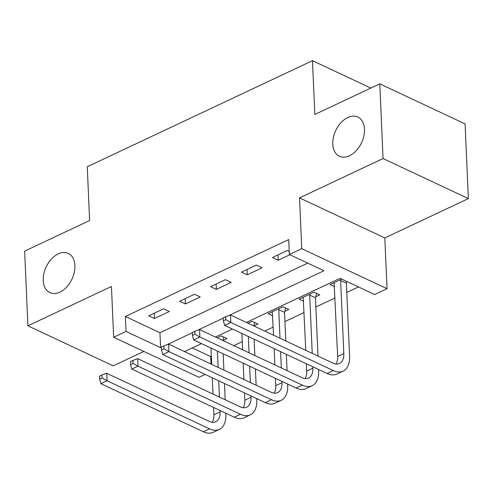 <?xml version="1.0" encoding="UTF-8"?>
<svg xmlns="http://www.w3.org/2000/svg" width="493" height="493" viewBox="0 0 493 493"><rect width="100%" height="100%" fill="white"/><g stroke="black" fill="none" stroke-linecap="round" stroke-linejoin="round"><path stroke-width="0.74" d="M74.911 265.567A21.661 14.266 115.2 0 1 66.703 287.006A21.661 14.266 115.2 0 1 49.867 292.632A21.661 14.266 115.2 0 1 43.236 280.486A21.661 14.266 115.2 0 1 51.438 259.041A21.661 14.266 115.2 0 1 68.28 253.414A21.661 14.266 115.2 0 1 74.911 265.567M364.475 129.184A21.661 14.266 115.2 0 1 356.266 150.624A21.661 14.266 115.2 0 1 339.424 156.25A21.661 14.266 115.2 0 1 332.793 144.104A21.661 14.266 115.2 0 1 341.002 122.658A21.661 14.266 115.2 0 1 357.844 117.032A21.661 14.266 115.2 0 1 364.475 129.184M205.119 374.409L198.95 377.311L113.655 337.261L126.029 331.432L160.607 347.67L161.396 347.3M370.835 88.074L312.482 60.676L87.267 166.751L89.615 220.525L24.65 251.122L27.91 325.818L113.205 365.861L143.839 351.435M312.482 60.676L314.83 114.45L379.795 83.853L465.09 123.903L468.35 198.593L383.055 158.543L299.528 197.884L301.747 248.675L387.042 288.719L374.668 294.549L340.09 278.311L246.377 322.453M299.528 197.884L384.823 237.934L468.35 198.593M384.823 237.934L387.042 288.719M192.301 347.922L210.671 356.544L211.337 356.229M233.811 345.648L242.273 341.661M264.747 331.074L273.208 327.093M284.929 321.572L304.144 312.519M315.865 306.997L335.08 297.951M346.801 292.429L358.454 286.938M210.671 356.544L210.998 364.031M379.795 83.853L383.055 158.543M341.741 279.093L330.076 284.584L334.587 286.704M346.653 282.199L347.51 281.799M315.717 296.774L319.754 294.869L313.992 292.164L299.14 299.159L303.651 301.278M284.781 311.342L288.818 309.438L283.056 306.732L268.204 313.727L272.715 315.847M253.846 325.91L257.882 324.012L252.12 321.307L248.034 323.229M222.91 340.484L226.946 338.58L221.184 335.875L217.099 337.797M228.438 315.723L323.95 270.737L289.373 254.499L288.719 239.561L125.376 316.494L159.954 332.732L307.743 263.126M289.237 251.442L287.296 250.53L272.444 257.525L278.212 260.23L289.878 254.739M256.36 265.105L241.508 272.099L247.276 274.804L262.122 267.81L256.36 265.105M225.424 279.673L210.573 286.667L216.335 289.373L231.186 282.378L225.424 279.673M194.489 294.247L179.637 301.241L185.399 303.947L200.25 296.952L194.489 294.247M163.553 308.815L148.701 315.81L154.463 318.515L169.315 311.521L163.553 308.815M113.655 337.261L111.436 286.476L27.91 325.818M125.376 316.494L126.029 331.432M289.373 254.499L301.747 248.675M232.413 329.028L215.441 337.021M201.477 343.603L184.505 351.595M166.566 344.866L192.332 332.732M197.502 330.298L223.267 318.158M159.954 332.732L160.607 347.67M277.978 254.924L278.212 260.23M247.042 269.492L247.276 274.804M216.107 284.06L216.335 289.373M185.171 298.635L185.399 303.947M154.235 313.203L154.463 318.515M346.832 281.478L346.394 283.216L340.632 280.511L343.824 353.573A16.922 9.965 -115.2 0 1 339.511 363.477A16.922 9.965 -115.2 0 1 332.948 363.101L230.484 314.99L230.81 322.459L333.274 370.57A25.383 14.95 64.8 0 0 343.116 371.13A25.383 14.95 64.8 0 0 349.586 356.279L346.394 283.216M340.632 280.511L340.891 279.494M334.112 282.686L337.637 356.488A16.922 9.965 -115.2 0 1 335.98 364M225.856 319.686L225.726 316.697L223.255 317.862L223.384 320.851L225.856 319.686L230.81 322.459L224.623 325.374L327.087 373.484A25.383 14.95 64.8 0 0 336.929 374.045L343.116 371.13M224.623 325.374L223.384 320.851M225.726 316.697L230.484 314.99M316.568 293.372L315.458 297.784L309.696 295.079L312.242 353.376M312.827 366.786L312.889 368.148A16.922 9.965 -115.2 0 1 308.575 378.045A16.922 9.965 -115.2 0 1 302.012 377.675L199.548 329.558L199.875 337.027L302.338 385.144A25.383 14.95 64.8 0 0 312.18 385.699A25.383 14.95 64.8 0 0 318.651 370.853L318.589 369.497M318.003 356.082L315.458 297.784M309.696 295.079L309.955 294.062M303.177 297.254L305.796 350.35M306.381 363.76L306.701 371.063A16.922 9.965 -115.2 0 1 305.044 378.575M194.92 334.254L194.79 331.265L192.319 332.436L192.449 335.419L194.92 334.254L199.875 337.027L193.687 339.942L296.151 388.053A25.383 14.95 64.8 0 0 305.993 388.613L312.18 385.699M193.687 339.942L192.449 335.419M194.79 331.265L199.548 329.558M285.632 307.946L284.523 312.359L278.761 309.653L280.012 338.241M281.891 381.36L281.953 382.716A16.922 9.965 -115.2 0 1 277.639 392.613A16.922 9.965 -115.2 0 1 271.076 392.243L168.612 344.132L168.939 351.601L271.403 399.712A25.383 14.95 64.8 0 0 281.244 400.273A25.383 14.95 64.8 0 0 287.715 385.421L287.653 384.065M287.068 370.656L286.359 354.362M285.774 340.953L284.523 312.359M280.597 351.657L281.306 367.951M278.761 309.653L279.02 308.636M272.241 311.829L273.566 335.215M274.151 348.625L274.86 364.925M275.445 378.334L275.766 385.631A16.922 9.965 -115.2 0 1 274.108 393.143M163.984 348.828L163.855 345.839L161.384 347.004L161.513 349.993L163.984 348.828L168.939 351.601L162.752 354.516L265.216 402.627A25.383 14.95 64.8 0 0 275.057 403.182L281.244 400.273M162.752 354.516L161.513 349.993M163.855 345.839L168.612 344.132M254.696 322.514L253.833 325.953M250.955 395.928L251.017 397.29A16.922 9.965 -115.2 0 1 246.703 407.187A16.922 9.965 -115.2 0 1 240.14 406.811L137.676 358.701L138.003 366.17L240.467 414.28A25.383 14.95 64.8 0 0 250.308 414.841A25.383 14.95 64.8 0 0 256.779 399.996L256.717 398.634M256.132 385.224L255.423 368.93M254.838 355.521L254.123 339.227M248.361 336.522L249.076 352.815M249.661 366.225L250.37 382.519M241.915 333.49L242.63 349.79M243.215 363.199L243.924 379.493M244.51 392.903L244.83 400.199A16.922 9.965 -115.2 0 1 243.166 407.711M133.048 363.396L132.919 360.408L130.442 361.572L130.577 364.561L133.048 363.396L138.003 366.17L131.816 369.084L234.28 417.195A25.383 14.95 64.8 0 0 244.121 417.756L250.308 414.841M131.816 369.084L130.577 364.561M132.919 360.408L137.676 358.701M223.76 337.089L222.898 340.521M220.02 410.503L220.081 411.858A16.922 9.965 -115.2 0 1 215.761 421.755A16.922 9.965 -115.2 0 1 209.205 421.386L106.741 373.269L107.067 380.738L209.531 428.855A25.383 14.95 64.8 0 0 219.373 429.409A25.383 14.95 64.8 0 0 225.843 414.564L225.782 413.208M225.196 399.798L224.488 383.499M223.902 370.089L223.187 353.795M217.425 351.09L218.14 367.384M218.726 380.793L219.434 397.093M210.979 348.064L211.688 364.358M212.28 377.767L212.988 394.061M213.574 407.477L213.894 414.773A16.922 9.965 -115.2 0 1 212.23 422.285M102.113 377.965L101.983 374.982L99.506 376.147L99.641 379.135L102.113 377.965L107.067 380.738L100.88 383.653L203.344 431.769A25.383 14.95 64.8 0 0 213.186 432.324L219.373 429.409M100.88 383.653L99.641 379.135M101.983 374.982L106.741 373.269M343.824 353.573L337.637 356.488M333.274 370.57L327.087 373.484M312.889 368.148L306.701 371.063M302.338 385.144L296.151 388.053M281.953 382.716L275.766 385.631M271.403 399.712L265.216 402.627M251.017 397.29L244.83 400.199M240.467 414.28L234.28 417.195M220.081 411.858L213.894 414.773M209.531 428.855L203.344 431.769"/></g></svg>
